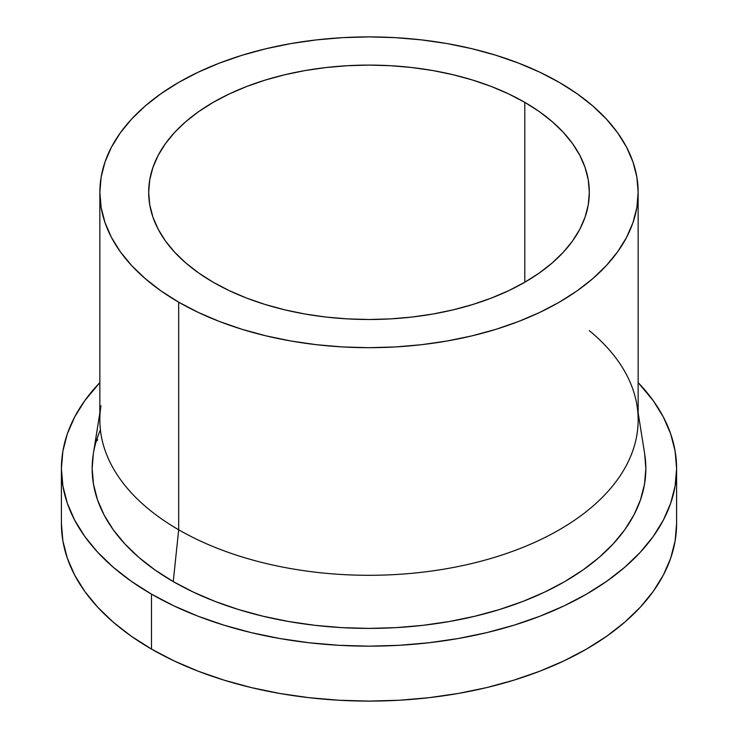 <?xml version="1.0" encoding="UTF-8"?>
<svg xmlns="http://www.w3.org/2000/svg" width="738" height="738" viewBox="0 0 738 738"><rect width="100%" height="100%" fill="white"/><g stroke="black" fill="none" stroke-linecap="round" stroke-linejoin="round"><path stroke-width="1.11" d="M213.208 282.239A220.321 127.204 180 0 1 148.679 192.295A220.321 127.204 180 0 1 284.684 74.778A220.321 127.204 180 0 1 524.792 102.351L524.792 282.239L508.768 290.624L491.407 298.06L472.855 304.471L453.316 309.812L432.957 314.019L411.979 317.054L390.596 318.881L369 319.499L347.404 318.881L326.021 317.054L305.043 314.019L284.684 309.812L265.145 304.471L246.593 298.06L229.232 290.624L213.208 282.239L198.688 272.986L185.81 262.959L174.694 252.258L165.45 240.975L158.163 229.214L152.914 217.11L149.74 204.758L148.679 192.295L149.74 179.823L152.914 167.48L158.163 155.367L165.45 143.615L174.694 132.333L185.81 121.622L198.688 111.595L213.208 102.351L229.232 93.966L246.593 86.53L265.145 80.11L284.684 74.778L305.043 70.571L326.021 67.536L347.404 65.71L369 65.092L390.596 65.71L411.979 67.536L432.957 70.571L453.316 74.778L472.855 80.11L491.407 86.53L508.768 93.966L524.792 102.351L539.312 111.595L552.19 121.622L563.306 132.333L572.55 143.615L579.837 155.367L585.086 167.48L588.26 179.823L589.321 192.295L588.26 204.758L585.086 217.11L579.837 229.214L572.55 240.975L563.306 252.258L552.19 262.959L539.312 272.986L524.792 282.239L524.792 102.351A220.321 127.204 180 0 1 589.321 192.295A220.321 127.204 180 0 1 453.316 309.812A220.321 127.204 180 0 1 213.208 282.239M589.321 330.642A269.149 155.395 180 0 1 637.032 405.725A269.149 155.395 180 0 1 483.252 560.603A269.149 155.395 180 0 1 178.679 529.783A269.149 155.395 0 0 0 471.997 563.472A269.149 155.395 0 0 0 638.149 419.904L638.149 192.295A269.149 155.395 180 0 1 471.997 335.855A269.149 155.395 180 0 1 178.679 302.174L178.679 529.783L173.246 581.59A276.842 159.832 0 0 0 486.508 613.287A276.842 159.832 0 0 0 644.689 453.981L638.149 412.8M559.321 82.416A269.149 155.395 180 0 1 638.149 192.295L636.857 177.065L632.983 161.982L626.562 147.185L617.66 132.831L606.368 119.039L592.789 105.958L577.061 93.717L559.321 82.416L539.746 72.176L518.537 63.09L495.881 55.249L471.997 48.726L447.127 43.588L421.509 39.889L395.384 37.647L369 36.9L342.616 37.647L316.491 39.889L290.873 43.588L266.003 48.726L242.119 55.249L219.463 63.09L198.254 72.176L178.679 82.416L160.939 93.717L145.211 105.958L131.632 119.039L120.34 132.831L111.438 147.185L105.017 161.982L101.143 177.065L99.851 192.295A269.149 155.395 180 0 1 266.003 48.726A269.149 155.395 180 0 1 559.321 82.416M151.493 649.08A307.598 177.59 0 0 0 486.711 687.585A307.598 177.59 0 0 0 676.598 523.51L675.122 540.917L670.694 558.149L663.361 575.059L653.185 591.47L640.28 607.226L624.763 622.171L606.784 636.174L586.507 649.08L564.136 660.787L539.893 671.174L513.999 680.132L486.711 687.585L458.289 693.452L429.009 697.687L399.147 700.242L369 701.1L338.853 700.242L308.991 697.687L279.711 693.452L251.289 687.585L224.001 680.132L198.107 671.174L173.864 660.787L151.493 649.08L131.216 636.174L113.237 622.171L97.72 607.226L84.815 591.47L74.639 575.059L67.306 558.149L62.878 540.917L61.402 523.51A307.598 177.59 0 0 0 151.493 649.08L151.493 594.145L151.493 649.08M638.149 382.588A307.598 177.59 180 0 1 676.598 468.565A307.598 177.59 180 0 1 486.711 632.641A307.598 177.59 180 0 1 151.493 594.145A307.598 177.59 180 0 1 61.402 468.565A307.598 177.59 180 0 1 99.851 382.588L84.815 400.605L74.639 417.016L67.306 433.916L62.878 451.158L61.402 468.565L62.878 485.973L67.306 503.215L74.639 520.115L84.815 536.526L97.72 552.282L113.237 567.236L131.216 581.23L151.493 594.145L173.864 605.852L198.107 616.23L224.001 625.187L251.289 632.641L279.711 638.508L308.991 642.743L338.853 645.307L369 646.156L399.147 645.307L429.009 642.743L458.289 638.508L486.711 632.641L513.999 625.187L539.893 616.23L564.136 605.852L586.507 594.145L606.784 581.23L624.763 567.236L640.28 552.282L653.185 536.526L663.361 520.115L670.694 503.215L675.122 485.973L676.598 468.565L675.122 451.158L670.694 433.916L663.361 417.016L653.185 400.605L638.149 382.588M96.152 441.499L97.72 439.793M644.68 453.935L645.842 468.565L644.505 484.229L640.519 499.746L633.924 514.967L624.772 529.736L613.149 543.915L599.182 557.365L583.002 569.967L564.755 581.59L544.626 592.116L522.808 601.461L499.506 609.523L474.94 616.23L449.359 621.516L423.012 625.326L396.131 627.632L369 628.398L341.869 627.632L314.988 625.326L288.641 621.516L263.06 616.23L238.494 609.523L215.192 601.461L193.374 592.116L173.246 581.59L154.998 569.967L138.818 557.365L124.851 543.915L113.228 529.736L104.076 514.967L97.481 499.746L93.495 484.229L92.158 468.565L93.32 453.935M100.405 429.857A276.842 159.832 0 0 0 93.311 453.981A276.842 159.832 0 0 0 173.246 581.59L178.679 529.783A269.149 155.395 180 0 1 100.968 405.725M99.851 192.295L99.851 419.904A269.149 155.395 0 0 0 178.679 529.783L178.679 302.174A269.149 155.395 180 0 1 99.851 192.295L101.143 207.526L105.017 222.608L111.438 237.405L120.34 251.759L131.632 265.542L145.211 278.623L160.939 290.873L178.679 302.174L198.254 312.414L219.463 321.5L242.119 329.342L266.003 335.855L290.873 340.993L316.491 344.701L342.616 346.943L369 347.69L395.384 346.943L421.509 344.701L447.127 340.993L471.997 335.855L495.881 329.342L518.537 321.5L539.746 312.414L559.321 302.174L577.061 290.873L592.789 278.623L606.368 265.542L617.66 251.759L626.562 237.405L632.983 222.608L636.857 207.526L638.149 192.295M676.598 523.51L676.598 468.565M61.402 523.51L61.402 468.565M93.311 453.981L99.851 412.8"/></g></svg>
